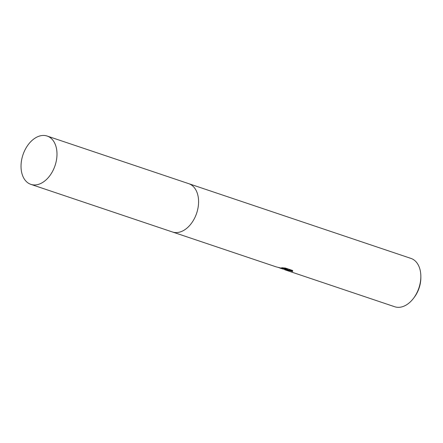 <?xml version="1.0" encoding="UTF-8"?>
<svg xmlns="http://www.w3.org/2000/svg" width="443" height="443" viewBox="0 0 443 443"><rect width="100%" height="100%" fill="white"/><g stroke="black" fill="none" stroke-linecap="round" stroke-linejoin="round"><path stroke-width="0.66" d="M181.846 231.346A25.495 16.928 -71.4 0 0 195.806 189.848M280.541 268.342L285.835 269.554L282.523 268.929L277.822 267.262M172.798 232.099L276.078 266.841L287.463 269.665L281.687 267.722L285.458 268.076L292.585 270.474L292.745 271.122L292.469 271.47L290.154 270.656L284.788 269.77L394.73 306.75A25.495 16.928 -71.4 0 0 396.014 307.099A25.495 16.928 -71.4 0 0 413.363 298.499A25.495 16.928 -71.4 0 0 420.839 276.26A25.495 16.928 -71.4 0 0 410.988 258.424L189.05 183.773M413.363 298.499L414.116 297.513A22.942 15.234 -71.4 0 0 420.85 277.501L420.839 276.26M285.868 269.438L291.616 270.512L292.607 270.972L292.469 271.47M284.843 269.565A25.495 16.928 108.6 0 1 284.567 269.399M283.885 267.915L287.601 269.167L287.463 269.665M284.788 269.77L284.877 269.438M22.377 156.717A25.495 16.928 -71.4 0 0 30.883 184.366A25.495 16.928 -71.4 0 0 55.641 163.683A25.495 16.928 -71.4 0 0 47.135 136.04A25.495 16.928 -71.4 0 0 22.377 156.717M30.883 184.366L172.471 231.999A25.5 16.928 -71.4 0 0 197.235 211.311A25.5 16.928 -71.4 0 0 188.729 183.662L47.135 136.04"/></g></svg>
